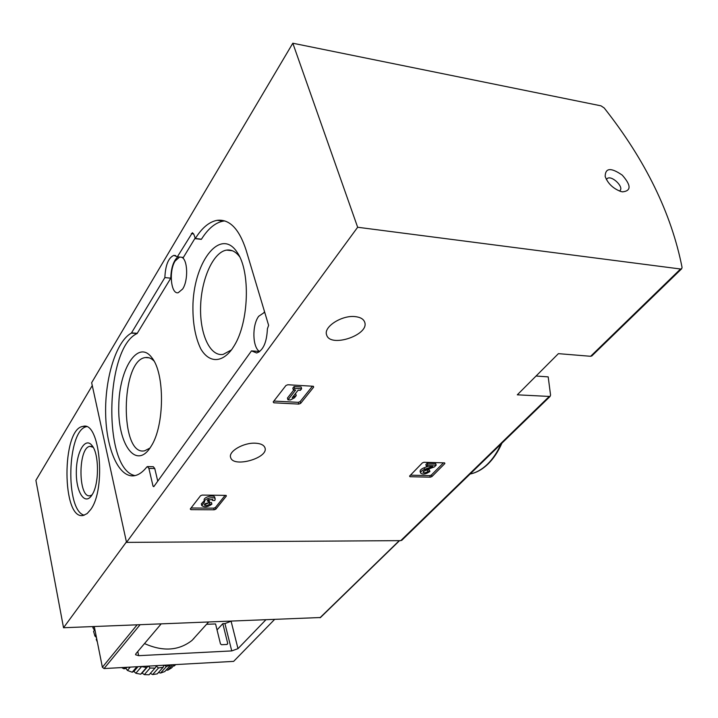 <?xml version="1.0" encoding="UTF-8"?>
<svg xmlns="http://www.w3.org/2000/svg" width="718" height="718" viewBox="0 0 718 718"><rect width="100%" height="100%" fill="white"/><g stroke="black" fill="none" stroke-linecap="round" stroke-linejoin="round"><path stroke-width="1.08" d="M300.645 403.372L298.814 404.09L273.809 402.798L273.19 401.945L285.944 385.494L287.819 384.749L313.093 386.248L313.667 387.128L300.645 403.372L300.115 401.622L298.284 402.34L273.872 401.066M591.964 355.796L590.636 356.29L558.398 353.651L517.301 394.819L550.033 396.48L550.562 395.097L548.193 376.878L536.059 376.026M292.818 43.224L357.654 227.256L680.538 269.008L681.633 268.81L682.064 267.419C671.375 213.336 645.419 160.186 604.197 107.969L601.011 105.842L292.818 43.224L91.653 382.712L126.521 542.377L400.743 540.645L402.017 540.08M357.654 227.256L126.521 542.377M355.168 316.62C360.337 317.185 363.496 319.007 364.663 322.104C369.806 334.902 330.136 348.248 326.636 334.929C323.181 327.022 341.786 314.951 355.168 316.62M255.348 443.194C260.67 443.482 263.865 444.989 264.933 447.718C269.088 457.887 233.341 468.163 230.666 457.563C228.037 451.532 243.465 442.476 255.348 443.194M215.822 509.179L214.188 509.798L190.907 509.645L190.261 508.999L200.546 495.725L202.216 495.079L225.739 495.375L226.349 496.039L215.822 509.179L215.4 507.536L213.767 508.156L191.042 507.994M431.922 476.564L430.315 477.165L409.969 476.716L409.583 476.061L422.363 462.904L424.006 462.284L444.514 462.868L444.864 463.541L431.922 476.564L431.383 475.002L429.777 475.612L410.445 475.172M153.051 486.212L148.886 468.405L147.432 466.574L146.777 467.032C142.846 472.004 138.789 474.894 134.589 475.684C119.035 478.538 106.255 449.495 105.645 413.792C104.846 378.144 116.172 341.247 131.385 333.098L164.862 277.588C165.436 265.13 168.425 257.726 173.837 255.384L177.373 256.802L192.397 232.713L193.761 234.176L195.341 238.493C201.982 227.803 209.261 221.745 217.186 220.318C229.518 218.945 239.148 228.845 246.068 250.017L268.622 325.344L267.401 328.772C266.782 342.378 263.21 350.447 256.685 352.987L251.479 350.896L153.796 486.66L153.051 486.212L154.101 486.23M622.452 191.859C631.328 190.961 631.266 185.397 622.282 175.156C611.009 167.366 605.301 167.797 605.175 176.466C607.742 183.35 612.84 188.322 620.478 191.383L622.452 191.859M147.711 466.574L153.302 466.709L154.765 468.54L148.886 468.405M157.754 481.168L154.765 468.54M258.812 352.17L257.959 351.371L251.479 350.896M201.049 239.157L201.453 239.202C208.13 228.548 215.454 222.517 223.424 221.09L224.86 220.938M194.937 238.403L183.368 257.457L177.373 256.802M135.02 475.594C102.791 469.599 104.747 347.97 137.111 333.529L170.794 278.18C171.099 267.895 173.46 260.787 177.867 256.856M170.794 278.18L164.862 277.588M181.6 257.259C187.757 259.162 188.484 280.415 182.659 288.995L178.217 292.72C170.884 294.622 168.658 270.883 175.174 260.957L179.617 257.044M259.665 351.578C252.44 347.629 251.856 325.272 258.713 316.261L264.7 312.222M149.945 448.113L151.193 446.165C164.628 425.648 164.978 373.423 151.875 357.717C138.188 338.995 119.215 368.549 118.766 405.912C117.564 443.356 135.361 469.581 149.945 448.113M231.968 349.217L234.167 345.798C248.949 322.301 250.645 271.458 237.281 252.512C221.099 227.103 194.74 260.104 192.98 303.481C192.46 321.897 195.081 337.065 200.834 348.975C208.965 362.716 221.467 363.326 231.968 349.217M239.615 256.703C235.719 251.614 231.384 249.415 226.601 250.097C213.354 252.054 201.435 278.638 200.618 306.128C199.604 333.655 209.862 356.693 223.118 354.423L231.492 349.89M153.966 360.974C151.265 358.21 148.411 357.07 145.413 357.555C120.462 359.987 119.574 456.783 144.668 450.787L149.972 448.068M619.697 190.8C624.723 187.488 611.583 174.698 607.168 178.594L606.423 179.563M209.62 504.144L209.198 502.492L211.46 502.51L211.882 504.162L209.62 504.144C207.448 505.714 205.644 505.957 204.208 504.88L208.444 502.932L209.459 501.649L207.233 501.02L208.238 499.683L212.743 499.683L212.519 500.473L214.79 500.5L215.212 499.001C214.476 495.896 203.365 498.911 204.621 501.873L201.74 505.544C204.442 507.563 207.816 507.105 211.882 504.162M209.198 502.492L204.729 503.856M207.825 499.952L209.037 499.988L209.459 501.649M212.187 499.163L212.519 500.473M204.576 501.729L204.199 500.213C202.943 497.242 214.054 494.235 214.781 497.341L214.817 497.484M201.704 505.391L201.327 503.883L204.307 500.634M225.129 495.366L215.4 507.536M290.386 399.971L294.434 397.844L296.22 395.582L292.163 397.718L298.096 390.215L300.366 390.341L301.632 388.743L294.622 388.33L293.357 389.946L295.636 390.071L287.954 399.845L290.386 399.971M294.927 394.218L295.69 393.823L296.22 395.582M293.357 389.946L292.827 388.169L294.084 386.562L301.093 386.975L301.632 388.743M294.084 386.562L294.622 388.33M287.954 399.845L287.424 398.086L293.797 389.964M312.438 386.212L300.115 401.622M427.91 471.448L427.372 469.877L429.346 469.931L429.894 471.493L427.91 471.448C425.792 472.902 424.159 473.18 422.992 472.282L425.11 470.299L434.444 466.888L436.185 465.12L427.641 464.887L426.384 466.17L432.837 466.341L424.643 469.339C421.834 470.496 420.515 471.735 420.667 473.063C422.848 474.751 425.927 474.221 429.894 471.493M427.372 469.877L423.449 471.259M426.384 466.17L425.837 464.6L427.102 463.307L435.638 463.55L436.185 465.12M427.102 463.307L427.641 464.887M420.667 473.063L420.129 471.493C419.976 470.164 421.295 468.926 424.105 467.768L428.332 466.224M443.455 462.841L431.383 475.002M92.272 385.557L35.9 480.351L63.534 627.738L320.479 617.525M90.701 509.547C106.443 488.671 99.775 420.622 83.001 426.402C61.443 428.511 61.694 520.945 83.396 515.407L87.138 513.576L90.701 509.547M126.422 541.937L63.534 627.738M93.178 447.287L89.938 446.354C77.849 447.44 78.056 498.92 90.181 495.716L92.021 494.899M91.823 495.214L92.128 494.72C99.38 484.022 99.201 453.318 91.886 445.366C85.038 436.625 76.207 452.493 76.314 472.408C76.108 492.368 84.921 505.912 91.823 495.214M86.375 426.716C67.043 430.315 65.051 510.704 84.221 515.201M206.533 624.301L215.571 623.942L220.462 643.875L221.539 644.719L227.103 644.45L227.741 643.534L222.813 623.655L224.931 623.574L231.196 621.214M144.506 643.57C162.95 651.809 178.791 650.75 192.038 640.393L197.522 634.308M161.128 623.933L135.864 653.784L135.558 654.753L138.673 655.678L231.743 650.921L237.99 648.65L265.813 619.858M217.042 629.928L222.813 623.655M94.273 626.536L102.378 667.255L104.047 668.557L233.637 661.377L274.509 619.526M193.725 638.832L193.887 638.347M95.916 634.784L94.929 636.049L93.573 631.382L94.893 629.677M96.652 638.49L96.248 639.514L96.733 638.903M96.248 639.514L97.325 641.901M121.656 667.587L123.945 668.808L125.147 667.39M123.945 668.808L125.928 668.413L127.436 670.433L130.272 667.103M127.436 670.433L132.193 672.21L136.905 666.735M132.193 672.21L133.916 671.402L135.819 673.242L141.599 666.573L146.481 667.56L140.665 674.211L142.074 673.035L144.309 674.633L150.152 667.991L154.971 668.144L149.102 674.767L144.309 674.633M135.819 673.242L140.665 674.211M152.647 674.561L158.534 667.946L163.148 667.264L157.233 673.87L152.647 674.561L150.313 673.412M160.554 673.053L166.486 666.439L170.74 664.958L164.79 671.563L160.554 673.053L158.481 672.479M166.136 670.065L167.797 670.163L172.688 664.751M167.797 670.163L171.548 667.928L174.519 664.653M175.793 664.581L174.151 665.999L175.416 664.599M94.929 636.049L96.454 637.512M92.694 626.599L93.6 629.103L94.686 629.946M148.096 666.116L146.481 667.56M150.152 667.991L148.357 666.107M158.534 667.946L156.362 666.241L154.971 668.144M164.063 665.236L163.148 667.264M166.486 666.439L164.323 665.218M92.873 627.864L93.878 626.554M142.074 673.035L148.123 666.116M133.916 671.402L137.991 666.681M125.928 668.413L126.88 667.291M680.538 269.008L590.636 356.29M548.956 396.749L400.743 540.645M470.137 473.997C476.142 472.758 481.85 469.563 487.262 464.402C492.665 459.17 497.251 452.385 501.02 444.029M201.453 239.202L195.341 238.493M193.68 233.942L191.302 233.664M137.317 333.323L131.591 332.883M137.111 333.529L131.385 333.098M213.767 508.156L214.188 509.798M190.629 508.515L190.907 509.645M226.197 495.456L226.349 496.039M208.265 499.988L208.687 501.64M298.284 402.34L298.814 404.09M273.459 401.595L273.809 402.798M313.407 386.302L313.667 387.128M429.777 475.612L430.315 477.165M409.7 475.935L409.969 476.716M444.63 462.877L444.864 463.541M424.105 467.768L424.643 469.339M399.28 540.654L319.986 617.749M138.673 655.678L137.784 651.522M231.743 650.921L224.931 623.574M237.99 648.65L231.115 621.303M227.741 643.534L226.861 644.468M104.047 668.557L140.055 624.759M102.378 667.255L137.075 624.875M550.033 396.48L401.766 540.322M681.633 268.81L591.722 356.038M501.927 443.15C498.104 451.801 493.392 458.838 487.782 464.259C482.236 469.518 476.348 472.767 470.119 474.006M223.424 221.09L217.186 220.318M201.273 239.354L195.161 238.645M175.623 255.572L173.837 255.384M232.372 250.744L226.601 250.097M238.6 254.746L237.281 252.512M149.102 357.797L145.413 357.555M152.44 358.506L151.875 357.717M264.736 312.348L264.027 312.285M606.593 179.24L607.168 178.594M214.781 497.341L215.212 499.001M399.558 540.645L320.381 617.615M91.419 446.399L89.938 446.354M85.702 426.501L83.001 426.402M208.525 622.093L192.038 640.393M174.968 665.308L175.623 664.59"/></g></svg>
